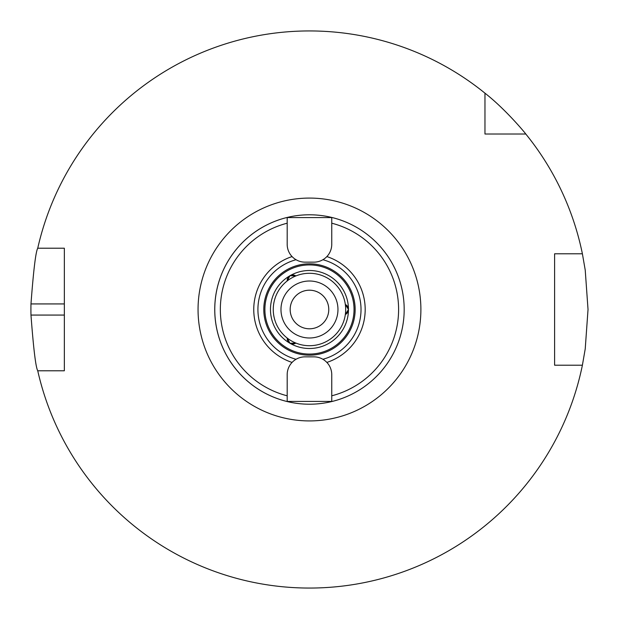 <?xml version="1.0" encoding="UTF-8"?>
<svg xmlns="http://www.w3.org/2000/svg" width="619" height="619" viewBox="0 0 619 619"><rect width="100%" height="100%" fill="white"/><g stroke="black" fill="none" stroke-linecap="round" stroke-linejoin="round"><path stroke-width="0.93" d="M331.753 244.319A17.827 17.827 0 0 1 313.926 262.147L305.012 262.147A17.827 17.827 0 0 1 287.185 244.319L287.185 217.578L331.753 217.578L331.753 244.319M296.044 359.275A51.555 51.555 0 0 1 296.044 259.725L295.379 259.315M323.567 359.685L322.894 359.275A51.555 51.555 0 0 0 322.894 259.725M292.067 256.576A55.71 55.71 0 0 0 292.067 362.425M309.469 404.207A94.707 94.707 0 0 0 403.426 297.561A94.707 94.707 0 0 0 285.792 217.795A94.707 94.707 0 0 0 309.469 404.207A94.707 94.707 0 0 0 403.518 320.642L403.619 319.791A94.707 94.707 0 0 0 403.619 299.201L403.518 298.358A94.707 94.707 0 0 0 272.097 222.476L271.315 222.817A94.707 94.707 0 0 0 253.488 233.115L252.8 233.618A94.707 94.707 0 0 0 252.8 385.374L253.488 385.885A94.707 94.707 0 0 0 309.469 404.207M287.185 374.681A17.827 17.827 0 0 1 305.012 356.853L313.926 356.853A17.827 17.827 0 0 1 331.753 374.681L331.753 401.421L287.185 401.421L287.185 374.681M326.871 362.425A55.71 55.71 0 0 0 326.871 256.576M309.469 354.068A44.568 44.568 0 0 0 352.521 297.963A44.568 44.568 0 0 0 287.185 270.898A44.568 44.568 0 0 0 309.469 354.068M289.971 275.726A5.571 5.571 0 0 1 295.882 275.935L289.971 275.726L287.201 280.941A5.571 5.571 0 0 1 289.971 275.726A38.997 38.997 0 0 0 289.971 343.274A5.571 5.571 0 0 1 287.201 338.051L289.971 343.274L295.882 343.065A5.571 5.571 0 0 1 289.971 343.274A38.997 38.997 0 0 0 348.466 309.5A5.571 5.571 0 0 1 345.332 314.506L348.466 309.5A38.997 38.997 0 0 0 289.971 275.726M345.332 304.486A5.571 5.571 0 0 1 348.466 309.5L345.332 304.486M272.097 396.516L271.315 396.175L272.097 396.516M253.488 385.885L252.8 385.374M252.8 233.618L253.488 233.115M271.315 222.817L272.097 222.476M403.518 298.358L403.619 299.209M403.619 319.791L403.518 320.642M484.963 134.013L484.963 93.175A278.55 278.55 0 0 0 37.744 248.219L64.345 248.219L64.345 370.781L37.744 370.781A278.55 278.55 0 0 0 582.394 365.21L554.601 365.21L554.601 253.79L582.394 253.79A278.55 278.55 0 0 0 525.794 134.013L484.963 134.013M484.963 93.175C505.932 109.555 525.949 133.936 525.794 134.013M582.394 253.79L585.226 270.101L588.027 309.5L585.226 348.892L582.394 365.21M37.744 370.781C35.77 367.469 33.519 348.899 30.973 315.071A278.55 278.55 0 0 1 30.973 303.929C33.519 270.101 35.77 251.531 37.744 248.219M309.469 345.712A36.212 36.212 0 0 0 340.829 291.394A36.212 36.212 0 0 0 278.109 291.394A36.212 36.212 0 0 0 309.469 345.712M309.469 337.989A28.489 28.489 0 0 0 334.144 295.255A28.489 28.489 0 0 0 284.794 295.255A28.489 28.489 0 0 0 309.469 337.989M309.469 328.797A19.297 19.297 0 0 0 326.182 299.851A19.297 19.297 0 0 0 292.756 299.851A19.297 19.297 0 0 0 309.469 328.797M309.469 355.182A45.682 45.682 0 0 0 349.031 286.659A45.682 45.682 0 0 0 269.907 286.659A45.682 45.682 0 0 0 309.469 355.182M331.753 395.804A89.136 89.136 0 0 0 331.753 223.196M287.185 223.196A89.136 89.136 0 0 0 287.185 395.804M309.469 420.92A111.42 111.42 0 0 0 405.963 253.79A111.42 111.42 0 0 0 212.982 253.79A111.42 111.42 0 0 0 309.469 420.92M64.345 315.071L30.973 315.071M64.345 303.929L30.973 303.929"/></g></svg>

